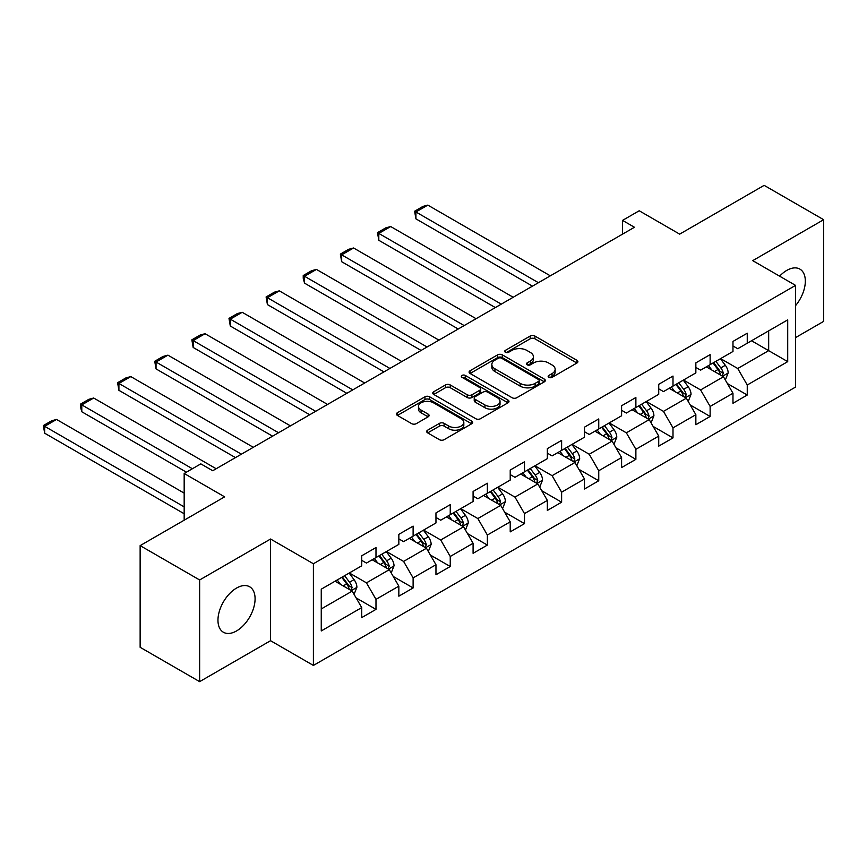 <?xml version="1.0" encoding="UTF-8"?>
<svg xmlns="http://www.w3.org/2000/svg" width="867" height="867" viewBox="0 0 867 867"><rect width="100%" height="100%" fill="white"/><g stroke="black" fill="none" stroke-linecap="round" stroke-linejoin="round"><path stroke-width="1.3" d="M548.833 377.34A2.308 1.333 0 0 0 552.106 377.34L576.923 363.013A3.305 1.907 0 0 0 577.899 361.658A3.305 1.907 0 0 0 576.923 360.314L534.885 336.038A3.305 1.907 0 0 0 530.203 336.038L505.385 350.366A2.308 1.333 0 0 0 504.713 351.308A2.308 1.333 0 0 0 505.385 352.251A2.308 1.333 0 0 0 508.658 352.251L511.866 350.398A10.567 6.102 0 0 1 526.822 350.398L530.322 352.425A10.567 6.102 0 0 1 533.422 356.738A10.567 6.102 0 0 1 530.322 361.051L527.114 362.915A2.308 1.333 0 0 0 526.432 363.858A2.308 1.333 0 0 0 527.114 364.801A2.308 1.333 0 0 0 530.387 364.801L533.595 362.948A10.567 6.102 0 0 1 548.551 362.948L552.051 364.964A10.567 6.102 0 0 1 555.151 369.288A10.567 6.102 0 0 1 552.051 373.601L548.833 375.454A2.308 1.333 0 0 0 548.161 376.397A2.308 1.333 0 0 0 548.833 377.34L548.833 375.454M236.528 630.948A26.248 15.162 120 0 0 253.673 607.81A26.248 15.162 120 0 0 249.653 586.775A26.248 15.162 120 0 0 236.528 588.075A26.248 15.162 120 0 0 219.373 611.213A26.248 15.162 120 0 0 223.404 632.249A26.248 15.162 120 0 0 236.528 630.948M795.57 305.628A26.248 15.162 120 0 0 799.883 269.106A26.248 15.162 120 0 0 786.759 270.406A26.248 15.162 120 0 0 779.617 276.172M427.659 430.173A3.305 1.907 0 0 0 426.683 431.528A3.305 1.907 0 0 0 427.659 432.871L439.45 439.688A3.305 1.907 0 0 0 444.121 439.688L471.691 423.768A3.305 1.907 0 0 0 472.656 422.424A3.305 1.907 0 0 0 471.691 421.069L429.642 396.793A3.305 1.907 0 0 0 424.971 396.793L397.4 412.714A3.305 1.907 0 0 0 396.436 414.058A3.305 1.907 0 0 0 397.4 415.412L411.652 423.638A3.305 1.907 0 0 0 416.323 423.638L428.125 416.821A3.305 1.907 0 0 0 429.089 415.477A3.305 1.907 0 0 0 428.125 414.123L421.059 410.048A8.833 5.104 0 0 1 418.468 406.439A8.833 5.104 0 0 1 423.92 401.724A8.833 5.104 0 0 1 433.554 402.83L461.233 418.815A8.833 5.104 0 0 1 463.823 422.424A8.833 5.104 0 0 1 458.372 427.138A8.833 5.104 0 0 1 448.738 426.033L444.121 423.367A3.305 1.907 0 0 0 439.45 423.367L427.659 430.173L427.659 432.871M795.57 337.599L823.65 321.375L823.65 219.698L764.152 185.354L679.663 234.133L639.207 210.768L622.549 220.391L634.449 227.262L212.729 470.738L200.83 463.867L184.172 473.48L184.172 520.2M199.638 579.969L199.638 681.646L270.558 640.702L270.558 539.025L199.638 579.969L140.14 545.625L224.629 496.845L184.172 473.48M270.558 539.025L313.399 563.756L795.57 285.384L795.57 387.061L313.399 665.433L313.399 563.756M823.65 219.698L752.729 260.642L795.57 285.384M512.104 397.736A3.305 1.907 0 0 0 516.775 397.736L544.346 381.827A3.305 1.907 0 0 0 545.31 380.472A3.305 1.907 0 0 0 544.346 379.128L502.296 354.852A3.305 1.907 0 0 0 497.615 354.852L470.055 370.762A3.305 1.907 0 0 0 469.09 372.116A3.305 1.907 0 0 0 470.055 373.46L512.104 397.736M462.924 377.839A2.308 1.333 0 0 1 465.265 378.164L465.265 375.422L508.019 400.099A3.305 1.907 0 0 1 508.983 401.454A3.305 1.907 0 0 1 508.019 402.797L480.448 418.718A3.305 1.907 0 0 1 475.777 418.718L433.728 394.442L433.728 391.743A3.305 1.907 0 0 0 432.763 393.087A3.305 1.907 0 0 0 433.728 394.442M433.728 391.743L445.53 384.926A3.305 1.907 0 0 1 450.201 384.926L467.248 394.778A3.305 1.907 0 0 0 471.919 394.778L479.754 390.258A3.305 1.907 0 0 0 480.719 388.904A3.305 1.907 0 0 0 479.754 387.56L461.992 377.308A2.308 1.333 0 0 1 461.32 376.365A2.308 1.333 0 0 1 462.75 375.129A2.308 1.333 0 0 1 465.265 375.422M199.638 681.646L140.14 647.302L140.14 545.625M356.12 597.905L375.985 609.371L375.985 599.346L398.842 586.157L398.842 596.182L413.115 587.945L413.115 577.91L435.96 564.72L435.96 574.745L450.244 566.509L450.244 556.473L473.089 543.284L473.089 553.319L487.373 545.072L487.373 535.037L510.219 521.847L510.219 531.883L524.492 523.635L524.492 513.611L547.348 500.411L547.348 510.446L561.621 502.199L561.621 492.174L584.466 478.985L584.466 489.01L598.75 480.762L598.75 470.738L621.596 457.548L621.596 467.573L635.879 459.337L635.879 449.301L658.725 436.112L658.725 446.137L672.998 437.9L672.998 427.865L695.854 414.675L695.854 424.711L710.127 416.463L710.127 406.428L732.973 393.239L732.973 403.274L747.256 395.027L747.256 385.002L787.713 361.637L787.713 319.869L768.671 330.858L768.671 350.647L787.713 361.637M375.985 609.371L361.712 617.618L361.712 607.594L321.256 630.948L321.256 589.181L361.712 565.815L361.712 555.79L375.985 547.543L375.985 557.579L398.842 544.378L398.842 534.354L413.115 526.106L413.115 536.142L435.96 522.953L435.96 512.917L450.244 504.67L450.244 514.705L473.089 501.516L473.089 491.481L487.373 483.244L487.373 493.269L510.219 480.08L510.219 470.044L524.492 461.808L524.492 471.832L547.348 458.643L547.348 448.618L561.621 440.371L561.621 450.396L584.466 437.206L584.466 427.182L598.75 418.934L598.75 428.97L621.596 415.77L621.596 405.745L635.879 397.498L635.879 407.533L658.725 394.344L658.725 384.309L672.998 376.061L672.998 386.097L695.854 372.908L695.854 362.872L710.127 354.636L710.127 364.66L732.973 351.471L732.973 341.435L747.256 333.199L747.256 343.224L787.713 319.869M372.181 559.768L389.316 569.662L366.47 582.852L349.336 572.968M361.712 560.32L366.47 563.073L375.985 557.579M366.47 582.852L375.985 599.346M389.316 569.662L398.842 586.157M409.311 538.342L426.445 548.237L403.599 561.426L386.465 551.531M398.842 538.884L403.599 541.637L413.115 536.142M403.599 561.426L413.115 577.91M426.445 548.237L435.96 564.72M446.429 516.905L463.574 526.8L440.718 539.989L423.584 530.095M435.96 517.458L440.718 520.2L450.244 514.705M440.718 539.989L450.244 556.473M463.574 526.8L473.089 543.284M483.558 495.469L500.692 505.363L477.847 518.553L460.713 508.658M473.089 496.022L477.847 498.763L487.373 493.269M477.847 518.553L487.373 535.037M500.692 505.363L510.219 521.847M520.688 474.032L537.822 483.927L514.976 497.116L497.842 487.221M510.219 474.585L514.976 477.327L524.492 471.832M514.976 497.116L524.492 513.611M537.822 483.927L547.348 500.411M557.817 452.596L574.951 462.49L552.106 475.68L534.972 465.785M547.348 453.148L552.106 455.901L561.621 450.396M552.106 475.68L561.621 492.174M574.951 462.49L584.466 478.985M594.935 431.159L612.08 441.054L589.224 454.243L572.09 444.359M584.466 431.712L589.224 434.465L598.75 428.97M589.224 454.243L598.75 470.738M612.08 441.054L621.596 457.548M632.065 409.733L649.199 419.617L626.353 432.817L609.219 422.923M621.596 410.275L626.353 413.028L635.879 407.533M626.353 432.817L635.879 449.301M649.199 419.617L658.725 436.112M669.194 388.297L686.328 398.191L663.483 411.381L646.348 401.486M658.725 388.839L663.483 391.591L672.998 386.097M663.483 411.381L672.998 427.865M686.328 398.191L695.854 414.675M706.323 366.86L723.457 376.755L700.612 389.944L683.478 380.049M695.854 367.413L700.612 370.155L710.127 364.66M700.612 389.944L710.127 406.428M723.457 376.755L732.973 393.239M751.537 340.753L768.671 350.647L737.73 368.508L720.596 358.613M732.973 345.976L737.73 348.718L747.256 343.224M737.73 368.508L747.256 385.002M270.558 640.702L313.399 665.433M622.549 220.391L622.549 234.133M321.256 608.959L352.186 591.099L335.052 581.204M352.186 591.099L361.712 607.594M727.38 383.55L747.256 395.027M690.251 404.987L710.127 416.463M653.133 426.423L672.998 437.9M616.003 447.86L635.879 459.337M578.874 469.296L598.75 480.762M541.745 490.733L561.621 502.199M504.627 512.159L524.492 523.635M467.497 533.595L487.373 545.072M430.368 555.032L450.244 566.509M393.239 576.468L413.115 587.945M549.765 377.665L552.051 376.343A10.567 6.102 0 0 0 555.151 372.03L555.151 369.288M533.422 356.738L533.422 359.491A10.567 6.102 0 0 1 530.322 363.804L528.036 365.126M576.88 363.035L534.885 338.78A3.305 1.907 0 0 0 530.203 338.78L506.306 352.587M544.292 381.848L502.296 357.605A3.305 1.907 0 0 0 497.615 357.605L470.098 373.493M538.505 381.426A2.308 1.333 0 0 0 539.176 380.472A2.308 1.333 0 0 0 538.505 379.529L501.592 358.223A2.308 1.333 0 0 0 498.319 358.223L494.938 360.184A10.567 6.102 0 0 0 491.838 364.498A10.567 6.102 0 0 0 494.938 368.811L520.167 383.377A10.567 6.102 0 0 0 535.112 383.377L538.505 381.426L538.505 384.168A2.308 1.333 0 0 0 539.176 383.225L539.176 380.472M491.838 364.498L491.838 367.24A10.567 6.102 0 0 0 494.938 371.564L494.938 368.811M538.505 384.168L535.112 386.129A10.567 6.102 0 0 1 520.167 386.129L494.938 371.564M433.771 394.463L445.53 387.679L445.53 384.926M480.719 388.904L480.719 391.656A3.305 1.907 0 0 1 479.754 393L471.919 397.519A3.305 1.907 0 0 1 467.248 397.519L450.201 387.679A3.305 1.907 0 0 0 445.53 387.679M465.265 378.164L507.975 402.819M484.946 404.987A8.833 5.104 0 0 0 494.58 406.092A8.833 5.104 0 0 0 500.031 401.378A8.833 5.104 0 0 0 497.441 397.78L487.688 392.144A3.305 1.907 0 0 0 483.017 392.144L475.192 396.663A3.305 1.907 0 0 0 474.227 398.007A3.305 1.907 0 0 0 475.192 399.362L484.946 404.987L484.946 407.739A8.833 5.104 0 0 0 494.58 408.845A8.833 5.104 0 0 0 500.031 404.13L500.031 401.378M474.227 398.007L474.227 400.76A3.305 1.907 0 0 0 475.192 402.104L475.192 399.362M484.946 407.739L475.192 402.104M463.823 422.424L463.823 425.166A8.833 5.104 0 0 1 458.372 429.88A8.833 5.104 0 0 1 448.738 428.775L444.121 426.109A3.305 1.907 0 0 0 439.45 426.109L427.702 432.904M418.468 406.439L418.468 409.191A8.833 5.104 0 0 0 421.059 412.8L421.059 410.048M428.081 416.854L421.059 412.8M471.648 423.8L429.642 399.546A3.305 1.907 0 0 0 424.971 399.546L397.444 415.434M725.332 380.006L728.172 372.875A8.919 5.148 -120 0 0 725.321 365.278L720.412 358.721M538.418 282.696L415.922 211.981L427.821 205.111L550.317 275.825M711.85 370.046L708.512 365.592M415.922 218.852L414.61 211.223L415.922 211.981L415.922 218.852L532.468 286.132M722.07 375.953L723.349 373.254A8.919 5.148 -120 0 0 720.802 367.89L715.882 361.333M713.649 362.623L719.101 369.906A4.541 2.623 60 0 1 719.924 371.282L723.349 373.254M713.032 362.98L717.941 369.537A8.919 5.148 60 0 1 720.499 374.902M414.61 211.223L422.944 206.411L427.821 205.111M688.214 401.443L691.042 394.312A8.919 5.148 -120 0 0 688.192 386.715L683.283 380.158M501.289 304.133L378.803 233.418L390.703 226.547L513.188 297.262M674.721 391.483L671.383 387.029M378.803 240.289L377.492 232.659L378.803 233.418L378.803 240.289L495.339 307.568M684.952 397.389L686.231 394.691A8.919 5.148 -120 0 0 683.673 389.326L678.763 382.77M676.531 384.059L681.971 391.331A4.541 2.623 60 0 1 682.806 392.718L686.231 394.691M675.902 384.417L680.812 390.974A8.919 5.148 60 0 1 683.369 396.338M377.492 232.659L385.815 227.848L390.703 226.547M651.084 422.879L653.913 415.748A8.919 5.148 -120 0 0 651.063 408.151L646.153 401.594M464.159 325.569L341.674 254.855L353.573 247.984L476.059 318.698M637.592 412.92L634.254 408.465M341.674 261.715L340.363 254.096L341.674 254.855L341.674 261.715L458.209 329.005M647.822 418.826L649.101 416.127A8.919 5.148 -120 0 0 646.544 410.763L641.634 404.206M639.402 405.496L644.853 412.768A4.541 2.623 60 0 1 645.677 414.155L649.101 416.127M638.773 405.854L643.693 412.41A8.919 5.148 60 0 1 646.24 417.775M340.363 254.096L348.697 249.284L353.573 247.984M613.955 444.316L616.784 437.185A8.919 5.148 -120 0 0 613.944 429.588L609.024 423.031M427.041 347.006L304.545 276.28L316.444 269.409L438.94 340.135M600.463 434.356L597.125 429.902M304.545 283.151L303.233 278.274L303.233 275.533L304.545 276.28L304.545 283.151L421.091 350.441M610.693 440.263L611.972 437.564A8.919 5.148 -120 0 0 609.414 432.2L604.505 425.643M602.272 426.932L607.724 434.204A4.541 2.623 60 0 1 608.547 435.581L611.972 437.564M601.655 427.29L606.564 433.847A8.919 5.148 60 0 1 609.122 439.211M303.233 275.533L311.567 270.721L316.444 269.409M576.826 465.752L579.665 458.621A8.919 5.148 -120 0 0 576.815 451.024L571.906 444.468M389.912 368.442L267.415 297.717L279.315 290.846L401.811 361.572M563.344 455.793L560.006 451.339M267.415 304.588L266.104 296.958L267.415 297.717L267.415 304.588L383.962 371.878M573.575 461.699L574.843 459.001A8.919 5.148 -120 0 0 572.296 453.636L567.376 447.079M565.143 448.369L570.594 455.641A4.541 2.623 60 0 1 571.418 457.017L574.843 459.001M564.525 448.727L569.435 455.283A8.919 5.148 60 0 1 571.992 460.648M266.104 296.958L274.438 292.157L279.315 290.846M539.707 487.178L542.536 480.047A8.919 5.148 -120 0 0 539.686 472.461L534.776 465.904M352.782 389.879L230.297 319.154L242.196 312.283L364.682 383.008M526.215 477.229L522.877 472.775M230.297 326.025L228.986 318.395L230.297 319.154L230.297 326.025L346.833 393.315M536.445 483.125L537.724 480.437A8.919 5.148 -120 0 0 535.167 475.073L530.257 468.505M528.025 469.806L533.465 477.078A4.541 2.623 60 0 1 534.3 478.454L537.724 480.437M527.396 470.163L532.305 476.72A8.919 5.148 60 0 1 534.863 482.085M228.986 318.395L237.309 313.594L242.196 312.283M502.578 508.615L505.407 501.484A8.919 5.148 -120 0 0 502.557 493.887L497.647 487.33M315.653 411.305L193.168 340.59L205.067 333.719L327.553 404.434M489.086 498.655L485.748 494.201M193.168 347.461L191.856 339.831L193.168 340.59L193.168 347.461L309.703 414.74M499.316 504.561L500.595 501.863A8.919 5.148 -120 0 0 498.037 496.498L493.128 489.942M490.895 491.231L496.347 498.514A4.541 2.623 60 0 1 497.17 499.891L500.595 501.863M490.267 491.589L495.187 498.157A8.919 5.148 60 0 1 497.734 503.51M191.856 339.831L200.19 335.02L205.067 333.719M465.449 530.051L468.278 522.92A8.919 5.148 -120 0 0 465.438 515.323L460.518 508.766M278.535 432.741L156.038 362.027L167.938 355.156L290.434 425.87M451.956 520.092L448.618 515.637M156.038 368.898L154.727 361.268L156.038 362.027L156.038 368.898L272.585 436.177M462.187 525.998L463.466 523.3A8.919 5.148 -120 0 0 460.908 517.935L455.999 511.378M453.766 512.668L459.217 519.94A4.541 2.623 60 0 1 460.041 521.327L463.466 523.3M453.148 513.026L458.058 519.582A8.919 5.148 60 0 1 460.615 524.947M154.727 361.268L163.061 356.456L167.938 355.156M428.32 551.488L431.159 544.357A8.919 5.148 -120 0 0 428.309 536.76L423.399 530.203M241.405 454.178L118.909 383.463L130.809 376.592L253.305 447.307M414.838 541.528L411.5 537.074M118.909 390.323L117.598 382.705L118.909 383.463L118.909 390.323L235.456 457.613M425.068 547.435L426.336 544.736A8.919 5.148 -120 0 0 423.79 539.372L418.869 532.815M416.637 534.105L422.088 541.376A4.541 2.623 60 0 1 422.912 542.764L426.336 544.736M416.019 534.462L420.928 541.019A8.919 5.148 60 0 1 423.486 546.383M117.598 382.705L125.932 377.893L130.809 376.592M391.201 572.924L394.03 565.793A8.919 5.148 -120 0 0 391.18 558.196L386.27 551.64M192.376 468.744L81.791 404.889L93.69 398.018L216.176 468.744M377.709 562.965L374.371 558.511M81.791 411.76L80.479 406.883L80.479 404.141L81.791 404.889L81.791 411.76L186.427 472.179M387.939 568.871L389.218 566.173A8.919 5.148 -120 0 0 386.66 560.808L381.751 554.251M379.518 555.541L384.959 562.813A4.541 2.623 60 0 1 385.793 564.189L389.218 566.173M378.89 555.899L383.799 562.455A8.919 5.148 60 0 1 386.357 567.82M80.479 404.141L88.802 399.329L93.69 398.018M354.072 594.361L356.901 587.23A8.919 5.148 -120 0 0 354.05 579.633L349.141 573.076M184.172 506.87L44.661 426.326L56.561 419.455L184.172 493.128M340.579 584.401L337.241 579.947M44.661 433.197L43.35 425.567L44.661 426.326L44.661 433.197L184.172 513.741M350.81 590.308L352.089 587.609A8.919 5.148 -120 0 0 349.531 582.245L344.622 575.688M342.389 576.978L347.84 584.25A4.541 2.623 60 0 1 348.664 585.626L352.089 587.609M341.761 577.335L346.681 583.892A8.919 5.148 60 0 1 349.228 589.257M43.35 425.567L51.684 420.766L56.561 419.455M552.051 376.343L552.051 373.601M527.114 364.801L527.114 362.915M530.322 363.804L530.322 361.051M505.385 352.251L505.385 350.366M530.203 338.78L530.203 336.038M534.885 338.78L534.885 336.038M576.923 363.013L576.923 360.314M470.055 373.46L470.055 370.762M497.615 357.605L497.615 354.852M502.296 357.605L502.296 354.852M544.346 381.827L544.346 379.128M520.167 386.129L520.167 383.377M535.112 386.129L535.112 383.377M450.201 387.679L450.201 384.926M467.248 397.519L467.248 394.778M471.919 397.519L471.919 394.778M479.754 393L479.754 390.258M508.019 402.797L508.019 400.099M439.45 426.109L439.45 423.367M444.121 426.109L444.121 423.367M448.738 428.775L448.738 426.033M428.125 416.821L428.125 414.123M397.4 415.412L397.4 412.714M424.971 399.546L424.971 396.793M429.642 399.546L429.642 396.793M471.691 423.768L471.691 421.069M722.579 376.245L728.107 373.048M720.802 367.89L725.321 365.278M714.451 371.553L717.941 369.537M685.45 397.682L690.977 394.485M683.673 389.326L688.192 386.715M677.333 392.989L680.812 390.974M648.321 419.119L653.859 415.922M646.544 410.763L651.063 408.151M640.204 414.426L643.693 412.41M611.192 440.544L616.73 437.358M609.414 432.2L613.944 429.588M603.074 435.863L606.564 433.847M574.073 461.981L579.6 458.784M572.296 453.636L576.815 451.024M565.945 457.299L569.435 455.283M536.944 483.418L542.471 480.22M535.167 475.073L539.686 472.461M528.827 478.725L532.305 476.72M499.815 504.854L505.353 501.657M498.037 496.498L502.557 493.887M491.697 500.161L495.187 498.157M462.685 526.291L468.223 523.094M460.908 517.935L465.438 515.323M454.568 521.598L458.058 519.582M425.567 547.727L431.094 544.53M423.79 539.372L428.309 536.76M417.439 543.035L420.928 541.019M388.438 569.153L393.965 565.967M386.66 560.808L391.18 558.196M380.32 564.471L383.799 562.455M351.308 590.59L356.846 587.403M349.531 582.245L354.05 579.633M343.191 585.908L346.681 583.892"/></g></svg>
